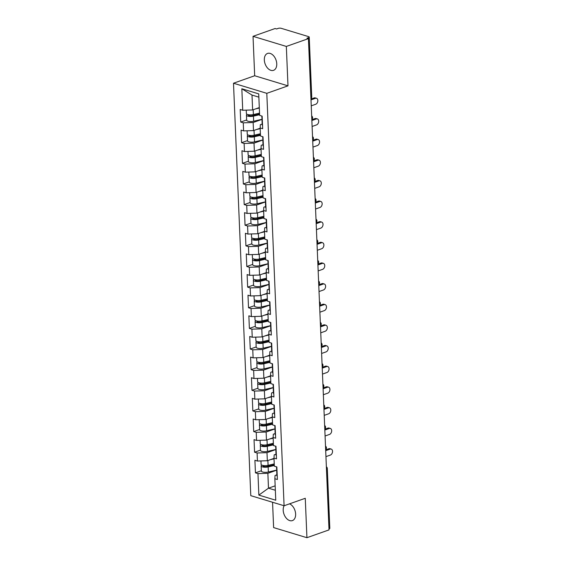 <?xml version="1.0" encoding="UTF-8"?>
<svg xmlns="http://www.w3.org/2000/svg" width="566" height="566" viewBox="0 0 566 566"><rect width="100%" height="100%" fill="white"/><g stroke="black" fill="none" stroke-linecap="round" stroke-linejoin="round"><path stroke-width="0.85" d="M289.53 503.846A8.971 5.794 70.5 0 1 295.629 514.027A8.971 5.794 70.5 0 1 292.403 520.6A8.971 5.794 70.5 0 1 283.198 510.256A8.971 5.794 70.5 0 1 284.111 505.756L250.78 495.66L233.496 83.23L266.805 93.333L284.09 505.763L305.272 498.285L306.928 537.7L329.016 529.896L308.428 38.63L286.332 46.433L253.03 36.323L254.679 75.745L233.496 83.23M264.329 59.996A8.971 5.794 70.5 0 1 267.555 53.423A8.971 5.794 70.5 0 1 276.753 63.767A8.971 5.794 70.5 0 1 273.527 70.34A8.971 5.794 70.5 0 1 264.329 59.996M272.557 502.268L273.619 527.59L306.928 537.7M253.03 36.323L275.118 28.519L276.576 28.965L278.189 28.392A2.101 0.686 -2.4 0 1 281.161 28.3L308.64 36.641A2.101 0.686 -2.4 0 1 309.227 37.087L311.739 97.005A2.101 0.686 -2.4 0 1 311.095 97.536L308.583 37.618L306.97 38.184L308.428 38.63M275.154 485.826L268.482 488.182L258.86 495.108L275.755 500.231L274.857 478.737L277.382 479.508L276.852 466.936L274.326 466.172L273.994 458.106L274.177 454.852L276.003 454.208M258.86 495.108L257.962 473.615L255.436 472.843L261.358 470.756M274.001 458.382L267.329 460.738L257.431 461.042L254.912 460.278L255.436 472.843M257.431 461.042L257.098 452.977L254.573 452.213L260.494 450.119M273.137 437.744L266.466 440.1L256.568 440.412L254.042 439.648L254.573 452.213M256.568 440.412L256.228 432.339L253.702 431.575L259.624 429.481M272.274 417.114L265.603 419.47L255.705 419.774L253.179 419.01L253.702 431.575M255.705 419.774L255.365 411.708L252.839 410.937L258.761 408.85M271.411 396.476L264.739 398.832L254.841 399.143L252.316 398.372L252.839 410.937M254.841 399.143L254.502 391.071L251.976 390.307L257.898 388.212M270.541 375.838L263.876 378.201L253.971 378.505L251.453 377.741L251.976 390.307M253.971 378.505L253.639 370.44L251.113 369.669L257.035 367.582M269.678 355.207L263.006 357.563L253.108 357.875L250.582 357.104L251.113 369.669M253.108 357.875L252.769 349.802L250.25 349.038L256.165 346.944M268.815 334.57L262.143 336.926L252.245 337.237L249.719 336.473L250.25 349.038M252.245 337.237L251.905 329.164L249.38 328.4L255.301 326.313M267.951 313.939L261.28 316.295L251.382 316.599L248.856 315.835L249.38 328.4M251.382 316.599L251.042 308.534L248.516 307.77L254.438 305.675M267.081 293.301L260.417 295.657L250.512 295.968L247.993 295.197L248.516 307.77M250.512 295.968L250.179 287.896L247.653 287.132L253.575 285.038M266.218 272.671L259.546 275.026L249.648 275.331L247.123 274.567L247.653 287.132M249.648 275.331L249.309 267.265L246.79 266.494L252.705 264.407M265.355 252.033L258.683 254.389L248.785 254.7L246.26 253.929L246.79 266.494M248.785 254.7L248.446 246.627L245.92 245.863L251.842 243.769M264.492 231.395L257.82 233.751L247.922 234.062L245.396 233.298L245.92 245.863M247.922 234.062L247.583 225.997L245.057 225.226L250.979 223.138M263.622 210.764L256.957 213.12L247.052 213.424L244.533 212.66L245.057 225.226M247.052 213.424L246.719 205.359L244.194 204.595L250.115 202.501M262.758 190.126L256.087 192.482L246.189 192.794L243.663 192.03L244.194 204.595M246.189 192.794L245.849 184.721L243.33 183.957L249.245 181.87M261.895 169.496L255.224 171.852L245.326 172.156L242.8 171.392L243.33 183.957M245.326 172.156L244.986 164.09L242.46 163.326L248.382 161.232M261.032 148.858L254.36 151.214L244.462 151.525L241.937 150.754L242.46 163.326M244.462 151.525L244.123 143.453L241.597 142.689L247.519 140.594M260.162 128.227L253.497 130.583L243.592 130.888L241.074 130.123L241.597 142.689M243.592 130.888L243.26 122.822L240.734 122.051L246.656 119.964M259.299 107.59L252.627 109.946L242.729 110.257L240.203 109.486L240.734 122.051M242.729 110.257L241.831 88.756L258.726 93.885L259.624 115.379L262.15 116.15L262.681 128.715L260.155 127.944L260.494 136.017L263.013 136.781L263.544 149.346L261.018 148.582L261.358 156.655L263.883 157.419L264.407 169.984L261.881 169.22L262.221 177.285L264.747 178.049L265.27 190.622L262.744 189.851L263.084 197.923L265.61 198.687L266.14 211.252L263.615 210.488L263.954 218.554L266.473 219.325L267.003 231.89L264.478 231.119L264.817 239.192L267.343 239.956L267.867 252.521L265.341 251.757L265.68 259.822L268.206 260.593L268.73 273.159L266.204 272.395L266.544 280.46L269.069 281.224L269.6 293.789L267.074 293.025L267.407 301.098L269.932 301.862L270.463 314.427L267.937 313.663L268.277 321.729L270.803 322.493L271.326 335.065L268.8 334.294L269.14 342.366L271.666 343.13L272.189 355.696L269.664 354.932L270.003 362.997L272.529 363.768L273.053 376.333L270.534 375.562L270.866 383.635L273.392 384.399L273.923 396.964L271.397 396.2L271.737 404.265L274.262 405.037L274.786 417.602L272.26 416.838L272.6 424.903L275.126 425.667L275.649 438.233L273.123 437.468L273.463 445.541L275.989 446.305L276.512 458.87L273.994 458.106M276.102 449.446L266.996 452.666L267.329 460.738M266.996 452.666L257.098 452.977M275.302 429.905A4.627 1.514 177.6 0 1 274.963 429.368A4.627 1.514 177.6 0 1 275.253 428.802L266.126 432.035L266.466 440.1M273.123 437.468L273.314 434.214L275.14 433.57M266.126 432.035L256.228 432.339M274.376 408.178L265.263 411.397L265.603 419.47M272.26 416.838L272.451 413.576L274.269 412.932M265.263 411.397L255.365 411.708M273.569 388.637A4.627 1.514 177.6 0 1 273.229 388.099A4.627 1.514 177.6 0 1 273.527 387.533L264.4 390.766L264.739 398.832M271.397 396.2L271.588 392.945L273.406 392.302M264.4 390.766L254.502 391.071M272.642 366.91L263.537 370.129L263.876 378.201M270.534 375.562L270.718 372.308L272.543 371.664M263.537 370.129L253.639 370.44M271.779 346.279L262.666 349.491L263.006 357.563M269.664 354.932L269.855 351.677L271.68 351.033M262.666 349.491L252.769 349.802M270.916 325.641L261.803 328.86L262.143 336.926M268.8 334.294L268.991 331.039L270.81 330.395M261.803 328.86L251.905 329.164M270.109 306.093A4.627 1.514 177.6 0 1 269.77 305.555A4.627 1.514 177.6 0 1 270.067 304.989L260.94 308.222L261.28 316.295M267.937 313.663L268.128 310.409L269.947 309.765M260.94 308.222L251.042 308.534M269.183 284.373L260.077 287.592L260.417 295.657M267.074 293.025L267.258 289.771L269.083 289.127M260.077 287.592L250.179 287.896M268.383 264.824A4.627 1.514 177.6 0 1 268.043 264.287A4.627 1.514 177.6 0 1 268.334 263.721L259.207 266.954L259.546 275.026M266.204 272.395L266.395 269.133L268.22 268.489M259.207 266.954L249.309 267.265M267.52 244.194A4.627 1.514 177.6 0 1 267.173 243.656A4.627 1.514 177.6 0 1 267.47 243.09L258.344 246.323L258.683 254.389M265.341 251.757L265.532 248.502L267.35 247.858M258.344 246.323L248.446 246.627M266.593 222.466L257.48 225.685L257.82 233.751M264.478 231.119L264.669 227.865L266.487 227.221M257.48 225.685L247.583 225.997M265.723 201.836L256.617 205.048L256.957 213.12M263.615 210.488L263.798 207.234L265.624 206.59M256.617 205.048L246.719 205.359M264.86 181.198L255.754 184.417L256.087 192.482M262.744 189.851L262.935 186.596L264.761 185.952M255.754 184.417L245.849 184.721M263.997 160.56L254.884 163.779L255.224 171.852M261.881 169.22L262.072 165.965L263.89 165.322M254.884 163.779L244.986 164.09M263.133 139.929L254.021 143.148L254.36 151.214M261.018 148.582L261.209 145.328L263.027 144.684M254.021 143.148L244.123 143.453M262.327 120.381A4.627 1.514 177.6 0 1 261.987 119.843A4.627 1.514 177.6 0 1 262.284 119.277L253.158 122.511L253.497 130.583M260.155 127.944L260.339 124.69L262.164 124.046M253.158 122.511L243.26 122.822M308.583 37.618A2.101 0.686 -2.4 0 0 309.227 37.087M258.86 97.147L252.004 95.067L252.627 109.946M252.004 95.067L241.831 88.756M329.171 528.885L326.66 468.966A2.101 0.686 177.6 0 0 327.304 468.436L329.815 528.354A2.101 0.686 177.6 0 1 329.171 528.885L328.973 528.955M254.679 75.745L287.988 85.848L286.332 46.433M287.988 85.848L266.805 93.333M276.972 470.084L267.86 473.303L268.482 488.182L275.338 490.262M274.857 478.737L275.048 475.482L276.866 474.839M267.86 473.303L257.962 473.615M311.243 105.842L315.687 104.271A3.155 2.172 106.9 0 0 317.802 101.208A3.155 2.172 106.9 0 0 316.479 98.279A3.155 2.172 106.9 0 0 315.439 98.321L314.18 97.932A3.155 2.172 -73.1 0 1 315.22 97.897L316.479 98.279M262.263 118.796A4.627 1.514 177.6 0 1 261.924 118.259L261.832 116.051M310.96 99.071L314.18 97.932M262.539 125.475A4.627 1.514 177.6 0 1 262.2 124.937L261.987 119.843M310.996 99.892L315.439 98.321M247.101 114.304A4.627 1.514 -2.4 0 0 246.451 115.131A4.627 1.514 -2.4 0 0 248.821 116.341A4.627 1.514 -2.4 0 0 253.448 116.15L259.596 114.707M246.451 115.131L246.663 120.218A4.627 1.514 -2.4 0 0 249.033 121.435A4.627 1.514 -2.4 0 0 253.66 121.237L262.277 119.221M259.568 114.021L252.507 115.669A2.802 0.92 177.6 0 1 249.705 115.789A2.802 0.92 177.6 0 1 248.269 115.054A2.802 0.92 177.6 0 1 248.453 114.707M246.245 110.144L246.387 113.54A4.627 1.514 -2.4 0 0 248.757 114.756A4.627 1.514 -2.4 0 0 253.377 114.558L259.532 113.122M255.584 108.898L259.32 108.028M312.107 126.473L316.55 124.902A3.155 2.172 106.9 0 0 318.665 121.839A3.155 2.172 106.9 0 0 317.342 118.91A3.155 2.172 106.9 0 0 316.302 118.952L315.043 118.57A3.155 2.172 -73.1 0 1 316.083 118.527L317.342 118.91M263.126 139.427A4.627 1.514 177.6 0 1 262.787 138.889L262.695 136.682M311.824 119.709L315.043 118.57M263.19 141.019A4.627 1.514 177.6 0 1 262.85 140.481A4.627 1.514 177.6 0 1 263.148 139.915M263.409 146.113A4.627 1.514 177.6 0 1 263.063 145.568L262.85 140.481M311.859 120.523L316.302 118.952M312.97 147.11L317.42 145.54A3.155 2.172 106.9 0 0 319.528 142.476A3.155 2.172 106.9 0 0 318.212 139.547A3.155 2.172 106.9 0 0 317.165 139.59L315.906 139.208A3.155 2.172 -73.1 0 1 316.946 139.165L318.212 139.547M263.989 160.065A4.627 1.514 177.6 0 1 263.65 159.527L263.558 157.32M312.687 140.34L315.906 139.208M264.06 161.65A4.627 1.514 177.6 0 1 263.714 161.112A4.627 1.514 177.6 0 1 264.011 160.546M264.272 166.744A4.627 1.514 177.6 0 1 263.933 166.206L263.714 161.112M312.722 141.16L317.165 139.59M313.84 167.748L318.283 166.178A3.155 2.172 106.9 0 0 320.391 163.114A3.155 2.172 106.9 0 0 319.075 160.185A3.155 2.172 106.9 0 0 318.035 160.22L316.769 159.838A3.155 2.172 -73.1 0 1 317.809 159.796L319.075 160.185M264.86 180.703A4.627 1.514 177.6 0 1 264.513 180.158L264.421 177.957M313.557 160.977L316.769 159.838M264.923 182.287A4.627 1.514 177.6 0 1 264.584 181.75A4.627 1.514 177.6 0 1 264.874 181.184M265.136 187.381A4.627 1.514 177.6 0 1 264.796 186.844L264.584 181.75M313.585 161.791L318.035 160.22M314.703 188.379L319.146 186.808A3.155 2.172 106.9 0 0 321.262 183.745A3.155 2.172 106.9 0 0 319.939 180.816A3.155 2.172 106.9 0 0 318.899 180.858L317.639 180.476A3.155 2.172 -73.1 0 1 318.679 180.434L319.939 180.816M265.723 201.333A4.627 1.514 177.6 0 1 265.383 200.796L265.284 198.588M314.42 181.608L317.639 180.476M265.787 202.925A4.627 1.514 177.6 0 1 265.447 202.38A4.627 1.514 177.6 0 1 265.744 201.814M265.999 208.012A4.627 1.514 177.6 0 1 265.659 207.474L265.447 202.38M314.455 182.429L318.899 180.858M315.566 209.017L320.009 207.446A3.155 2.172 106.9 0 0 322.125 204.383A3.155 2.172 106.9 0 0 320.802 201.454A3.155 2.172 106.9 0 0 319.762 201.489L318.502 201.107A3.155 2.172 -73.1 0 1 319.542 201.071L320.802 201.454M266.586 221.971A4.627 1.514 177.6 0 1 266.246 221.433L266.154 219.226M315.283 202.246L318.502 201.107M266.65 223.556A4.627 1.514 177.6 0 1 266.31 223.018A4.627 1.514 177.6 0 1 266.607 222.452M266.869 228.65A4.627 1.514 177.6 0 1 266.522 228.112L266.31 223.018M315.319 203.06L319.762 201.489M247.972 134.941A4.627 1.514 -2.4 0 0 247.314 135.762A4.627 1.514 -2.4 0 0 249.684 136.979A4.627 1.514 -2.4 0 0 254.311 136.781L260.466 135.345M247.314 135.762L247.526 140.856A4.627 1.514 -2.4 0 0 249.896 142.073A4.627 1.514 -2.4 0 0 254.523 141.875L263.148 139.859M260.431 134.651L253.377 136.307A2.802 0.92 177.6 0 1 250.575 136.427A2.802 0.92 177.6 0 1 249.139 135.684A2.802 0.92 177.6 0 1 249.316 135.345M247.109 130.781L247.25 134.177A4.627 1.514 -2.4 0 0 249.62 135.394A4.627 1.514 -2.4 0 0 254.24 135.196L260.395 133.753M256.448 129.536L260.183 128.666M248.835 155.579A4.627 1.514 -2.4 0 0 248.184 156.4A4.627 1.514 -2.4 0 0 250.547 157.617A4.627 1.514 -2.4 0 0 255.174 157.419L261.329 155.975M248.184 156.4L248.396 161.494A4.627 1.514 -2.4 0 0 250.766 162.704A4.627 1.514 -2.4 0 0 255.386 162.513L264.011 160.489M261.301 155.289L254.24 156.938A2.802 0.92 177.6 0 1 251.438 157.058A2.802 0.92 177.6 0 1 250.002 156.322A2.802 0.92 177.6 0 1 250.179 155.975M247.972 151.412L248.113 154.808A4.627 1.514 -2.4 0 0 250.483 156.025A4.627 1.514 -2.4 0 0 255.11 155.827L261.259 154.391M257.318 150.174L261.046 149.297M249.698 176.21A4.627 1.514 -2.4 0 0 249.047 177.031A4.627 1.514 -2.4 0 0 251.417 178.248A4.627 1.514 -2.4 0 0 256.037 178.049L262.192 176.613M249.047 177.031L249.259 182.125A4.627 1.514 -2.4 0 0 251.629 183.342A4.627 1.514 -2.4 0 0 256.257 183.143L264.874 181.127M262.164 175.92L255.103 177.575A2.802 0.92 177.6 0 1 252.302 177.696A2.802 0.92 177.6 0 1 250.865 176.96A2.802 0.92 177.6 0 1 251.049 176.613M248.835 172.05L248.976 175.446A4.627 1.514 -2.4 0 0 251.346 176.663A4.627 1.514 -2.4 0 0 255.974 176.465L262.129 175.021M258.181 170.805L261.909 169.934M250.561 196.848A4.627 1.514 -2.4 0 0 249.91 197.668A4.627 1.514 -2.4 0 0 252.28 198.885A4.627 1.514 -2.4 0 0 256.907 198.687L263.056 197.244M249.91 197.668L250.122 202.762A4.627 1.514 -2.4 0 0 252.493 203.972A4.627 1.514 -2.4 0 0 257.12 203.781L265.737 201.765M263.027 196.558L255.966 198.206A2.802 0.92 177.6 0 1 253.165 198.326A2.802 0.92 177.6 0 1 251.729 197.591A2.802 0.92 177.6 0 1 251.912 197.244M249.698 192.681L249.847 196.084A4.627 1.514 -2.4 0 0 252.217 197.293A4.627 1.514 -2.4 0 0 256.837 197.102L262.992 195.659M259.044 191.442L262.78 190.565M251.431 217.478A4.627 1.514 -2.4 0 0 250.773 218.306A4.627 1.514 -2.4 0 0 253.144 219.516A4.627 1.514 -2.4 0 0 257.771 219.318L263.926 217.882M250.773 218.306L250.986 223.393A4.627 1.514 -2.4 0 0 253.356 224.61A4.627 1.514 -2.4 0 0 257.983 224.412L266.607 222.396M263.89 217.195L256.837 218.844A2.802 0.92 177.6 0 1 254.035 218.964A2.802 0.92 177.6 0 1 252.599 218.228A2.802 0.92 177.6 0 1 252.776 217.882M250.568 213.318L250.71 216.714A4.627 1.514 -2.4 0 0 253.08 217.931A4.627 1.514 -2.4 0 0 257.7 217.733L263.855 216.297M259.907 212.073L263.643 211.203M316.429 229.647L320.88 228.077A3.155 2.172 106.9 0 0 322.988 225.013A3.155 2.172 106.9 0 0 321.665 222.084A3.155 2.172 106.9 0 0 320.625 222.127L319.365 221.745A3.155 2.172 -73.1 0 1 320.406 221.702L321.665 222.084M267.449 242.602A4.627 1.514 177.6 0 1 267.11 242.064L267.018 239.857M316.146 222.884L319.365 221.745M267.732 249.288A4.627 1.514 177.6 0 1 267.393 248.743L267.173 243.656M316.182 223.697L320.625 222.127M252.295 238.116A4.627 1.514 -2.4 0 0 251.644 238.937A4.627 1.514 -2.4 0 0 254.007 240.154A4.627 1.514 -2.4 0 0 258.634 239.956L264.789 238.519M251.644 238.937L251.856 244.031A4.627 1.514 -2.4 0 0 254.226 245.248A4.627 1.514 -2.4 0 0 258.846 245.05L267.47 243.033M264.761 237.826L257.7 239.482A2.802 0.92 177.6 0 1 254.898 239.595A2.802 0.92 177.6 0 1 253.462 238.859A2.802 0.92 177.6 0 1 253.639 238.519M251.431 233.956L251.573 237.352A4.627 1.514 -2.4 0 0 253.943 238.562A4.627 1.514 -2.4 0 0 258.57 238.371L264.718 236.928M260.777 232.711L264.506 231.834M317.3 250.285L321.743 248.715A3.155 2.172 106.9 0 0 323.851 245.651A3.155 2.172 106.9 0 0 322.535 242.722A3.155 2.172 106.9 0 0 321.495 242.764L320.229 242.375A3.155 2.172 -73.1 0 1 321.269 242.34L322.535 242.722M268.319 263.24A4.627 1.514 177.6 0 1 267.973 262.702L267.881 260.494M317.017 243.514L320.229 242.375M268.595 269.918A4.627 1.514 177.6 0 1 268.256 269.381L268.043 264.287M317.045 244.335L321.495 242.764M253.158 258.747A4.627 1.514 -2.4 0 0 252.507 259.575A4.627 1.514 -2.4 0 0 254.877 260.785A4.627 1.514 -2.4 0 0 259.497 260.593L265.652 259.15M252.507 259.575L252.719 264.662A4.627 1.514 -2.4 0 0 255.089 265.879A4.627 1.514 -2.4 0 0 259.709 265.68L268.334 263.664M265.624 258.464L258.563 260.112A2.802 0.92 177.6 0 1 255.761 260.233A2.802 0.92 177.6 0 1 254.325 259.497A2.802 0.92 177.6 0 1 254.509 259.15M252.295 254.587L252.436 257.983A4.627 1.514 -2.4 0 0 254.806 259.2A4.627 1.514 -2.4 0 0 259.433 259.002L265.588 257.565M261.641 253.342L265.369 252.471M318.163 270.916L322.606 269.352A3.155 2.172 106.9 0 0 324.721 266.282A3.155 2.172 106.9 0 0 323.398 263.353A3.155 2.172 106.9 0 0 322.358 263.395L321.099 263.013A3.155 2.172 -73.1 0 1 322.139 262.971L323.398 263.353M269.183 283.877A4.627 1.514 177.6 0 1 268.843 283.333L268.744 281.125M317.88 264.152L321.099 263.013M269.246 285.462A4.627 1.514 177.6 0 1 268.907 284.924A4.627 1.514 177.6 0 1 269.204 284.358M269.458 290.556A4.627 1.514 177.6 0 1 269.119 290.018L268.907 284.924M317.915 264.966L322.358 263.395M254.021 279.385A4.627 1.514 -2.4 0 0 253.37 280.205A4.627 1.514 -2.4 0 0 255.74 281.422A4.627 1.514 -2.4 0 0 260.367 281.224L266.515 279.788M253.37 280.205L253.582 285.299A4.627 1.514 -2.4 0 0 255.952 286.516A4.627 1.514 -2.4 0 0 260.579 286.318L269.197 284.302M266.487 279.095L259.426 280.75A2.802 0.92 177.6 0 1 256.624 280.87A2.802 0.92 177.6 0 1 255.188 280.128A2.802 0.92 177.6 0 1 255.372 279.788M253.158 275.225L253.306 278.621A4.627 1.514 -2.4 0 0 255.676 279.837A4.627 1.514 -2.4 0 0 260.296 279.639L266.452 278.196M262.504 273.979L266.239 273.109M319.026 291.554L323.469 289.983A3.155 2.172 106.9 0 0 325.584 286.92A3.155 2.172 106.9 0 0 324.261 283.99A3.155 2.172 106.9 0 0 323.221 284.033L321.962 283.651A3.155 2.172 -73.1 0 1 323.002 283.608L324.261 283.99M270.046 304.508A4.627 1.514 177.6 0 1 269.706 303.97L269.614 301.763M318.743 284.783L321.962 283.651M270.329 311.187A4.627 1.514 177.6 0 1 269.982 310.649L269.77 305.555M318.778 285.604L323.221 284.033M254.884 300.022A4.627 1.514 -2.4 0 0 254.233 300.843A4.627 1.514 -2.4 0 0 256.603 302.06A4.627 1.514 -2.4 0 0 261.23 301.862L267.378 300.419M254.233 300.843L254.445 305.937A4.627 1.514 -2.4 0 0 256.815 307.147A4.627 1.514 -2.4 0 0 261.442 306.956L270.067 304.933M267.35 299.732L260.296 301.381A2.802 0.92 177.6 0 1 257.488 301.501A2.802 0.92 177.6 0 1 256.051 300.765A2.802 0.92 177.6 0 1 256.235 300.419M254.028 295.855L254.169 299.251A4.627 1.514 -2.4 0 0 256.54 300.468A4.627 1.514 -2.4 0 0 261.159 300.27L267.315 298.834M263.367 294.617L267.102 293.74M319.889 312.191L324.339 310.621A3.155 2.172 106.9 0 0 326.448 307.557A3.155 2.172 106.9 0 0 325.125 304.628A3.155 2.172 106.9 0 0 324.085 304.664L322.825 304.282A3.155 2.172 -73.1 0 1 323.865 304.239L325.125 304.628M270.909 325.146A4.627 1.514 177.6 0 1 270.569 324.608L270.477 322.401M319.606 305.421L322.825 304.282M270.98 326.731A4.627 1.514 177.6 0 1 270.633 326.193A4.627 1.514 177.6 0 1 270.93 325.627M271.192 331.825A4.627 1.514 177.6 0 1 270.852 331.287L270.633 326.193M319.641 306.234L324.085 304.664M255.754 320.653A4.627 1.514 -2.4 0 0 255.096 321.474A4.627 1.514 -2.4 0 0 257.466 322.691A4.627 1.514 -2.4 0 0 262.093 322.493L268.249 321.056M255.096 321.474L255.316 326.568A4.627 1.514 -2.4 0 0 257.686 327.785A4.627 1.514 -2.4 0 0 262.306 327.587L270.93 325.57M268.22 320.363L261.159 322.019A2.802 0.92 177.6 0 1 258.358 322.139A2.802 0.92 177.6 0 1 256.922 321.403A2.802 0.92 177.6 0 1 257.098 321.056M254.891 316.493L255.033 319.889A4.627 1.514 -2.4 0 0 257.403 321.106A4.627 1.514 -2.4 0 0 262.03 320.908L268.178 319.472M264.237 315.248L267.966 314.378M320.759 332.822L325.202 331.252A3.155 2.172 106.9 0 0 327.311 328.188A3.155 2.172 106.9 0 0 325.995 325.259A3.155 2.172 106.9 0 0 324.955 325.301L323.688 324.919A3.155 2.172 -73.1 0 1 324.728 324.877L325.995 325.259M271.772 345.776A4.627 1.514 177.6 0 1 271.432 345.239L271.34 343.031M320.476 326.051L323.688 324.919M271.843 347.368A4.627 1.514 177.6 0 1 271.503 346.824A4.627 1.514 177.6 0 1 271.793 346.265M272.055 352.455A4.627 1.514 177.6 0 1 271.715 351.918L271.503 346.824M320.505 326.872L324.955 325.301M256.617 341.291A4.627 1.514 -2.4 0 0 255.966 342.112A4.627 1.514 -2.4 0 0 258.337 343.329A4.627 1.514 -2.4 0 0 262.957 343.13L269.112 341.687M255.966 342.112L256.179 347.206A4.627 1.514 -2.4 0 0 258.549 348.415A4.627 1.514 -2.4 0 0 263.169 348.224L271.793 346.208M269.083 341.001L262.023 342.649A2.802 0.92 177.6 0 1 259.221 342.77A2.802 0.92 177.6 0 1 257.785 342.034A2.802 0.92 177.6 0 1 257.969 341.687M255.754 337.124L255.896 340.527A4.627 1.514 -2.4 0 0 258.266 341.737A4.627 1.514 -2.4 0 0 262.893 341.546L269.048 340.102M265.1 335.886L268.829 335.008M321.622 353.46L326.066 351.889A3.155 2.172 106.9 0 0 328.181 348.826A3.155 2.172 106.9 0 0 326.858 345.897A3.155 2.172 106.9 0 0 325.818 345.939L324.551 345.55A3.155 2.172 -73.1 0 1 325.599 345.515L326.858 345.897M272.642 366.414A4.627 1.514 177.6 0 1 272.296 365.877L272.204 363.669M321.339 346.689L324.551 345.55M272.706 367.999A4.627 1.514 177.6 0 1 272.366 367.461A4.627 1.514 177.6 0 1 272.663 366.895M272.918 373.093A4.627 1.514 177.6 0 1 272.579 372.555L272.366 367.461M321.375 347.503L325.818 345.939M257.48 361.922A4.627 1.514 -2.4 0 0 256.83 362.749A4.627 1.514 -2.4 0 0 259.2 363.959A4.627 1.514 -2.4 0 0 263.827 363.761L269.975 362.325M256.83 362.749L257.042 367.836A4.627 1.514 -2.4 0 0 259.412 369.053A4.627 1.514 -2.4 0 0 264.039 368.855L272.656 366.839M269.947 361.639L262.886 363.287A2.802 0.92 177.6 0 1 260.084 363.407A2.802 0.92 177.6 0 1 258.648 362.672A2.802 0.92 177.6 0 1 258.832 362.325M256.617 357.762L256.766 361.158A4.627 1.514 -2.4 0 0 259.129 362.374A4.627 1.514 -2.4 0 0 263.756 362.176L269.911 360.74M265.963 356.516L269.699 355.646M322.486 374.091L326.929 372.52A3.155 2.172 106.9 0 0 329.044 369.457A3.155 2.172 106.9 0 0 327.721 366.527A3.155 2.172 106.9 0 0 326.681 366.57L325.422 366.188A3.155 2.172 -73.1 0 1 326.462 366.145L327.721 366.527M273.505 387.045A4.627 1.514 177.6 0 1 273.166 386.507L273.074 384.3M322.203 367.327L325.422 366.188M273.788 393.731A4.627 1.514 177.6 0 1 273.442 393.186L273.229 388.099M322.238 368.141L326.681 366.57M258.344 382.559A4.627 1.514 -2.4 0 0 257.693 383.38A4.627 1.514 -2.4 0 0 260.063 384.597A4.627 1.514 -2.4 0 0 264.69 384.399L270.838 382.963M257.693 383.38L257.905 388.474A4.627 1.514 -2.4 0 0 260.275 389.691A4.627 1.514 -2.4 0 0 264.902 389.493L273.52 387.477M270.81 382.269L263.756 383.925A2.802 0.92 177.6 0 1 260.947 384.038A2.802 0.92 177.6 0 1 259.511 383.302A2.802 0.92 177.6 0 1 259.695 382.963M257.488 378.399L257.629 381.795A4.627 1.514 -2.4 0 0 259.999 383.005A4.627 1.514 -2.4 0 0 264.619 382.814L270.774 381.371M266.827 377.154L270.562 376.277M323.349 394.728L327.799 393.158A3.155 2.172 106.9 0 0 329.907 390.094A3.155 2.172 106.9 0 0 328.584 387.165A3.155 2.172 106.9 0 0 327.544 387.208L326.285 386.826A3.155 2.172 -73.1 0 1 327.325 386.783L328.584 387.165M274.369 407.683A4.627 1.514 177.6 0 1 274.029 407.145L273.937 404.938M323.066 387.958L326.285 386.826M274.439 409.268A4.627 1.514 177.6 0 1 274.093 408.73A4.627 1.514 177.6 0 1 274.39 408.164M274.651 414.362A4.627 1.514 177.6 0 1 274.312 413.824L274.093 408.73M323.101 388.778L327.544 387.208M259.214 403.19A4.627 1.514 -2.4 0 0 258.556 404.018A4.627 1.514 -2.4 0 0 260.926 405.228A4.627 1.514 -2.4 0 0 265.553 405.037L271.708 403.593M258.556 404.018L258.775 409.112A4.627 1.514 -2.4 0 0 261.145 410.322A4.627 1.514 -2.4 0 0 265.765 410.124L274.39 408.107M271.68 402.907L264.619 404.556A2.802 0.92 177.6 0 1 261.817 404.676A2.802 0.92 177.6 0 1 260.381 403.94A2.802 0.92 177.6 0 1 260.558 403.593M258.351 399.03L258.492 402.426A4.627 1.514 -2.4 0 0 260.862 403.643A4.627 1.514 -2.4 0 0 265.489 403.445L271.638 402.009M267.697 397.785L271.425 396.915M324.219 415.366L328.662 413.796A3.155 2.172 106.9 0 0 330.77 410.732A3.155 2.172 106.9 0 0 329.454 407.796A3.155 2.172 106.9 0 0 328.414 407.838L327.148 407.456A3.155 2.172 -73.1 0 1 328.188 407.414L329.454 407.796M275.232 428.32A4.627 1.514 177.6 0 1 274.892 427.776L274.8 425.568M323.929 408.595L327.148 407.456M275.515 434.999A4.627 1.514 177.6 0 1 275.175 434.462L274.963 429.368M323.964 409.409L328.414 407.838M260.077 423.828A4.627 1.514 -2.4 0 0 259.426 424.649A4.627 1.514 -2.4 0 0 261.796 425.865A4.627 1.514 -2.4 0 0 266.416 425.667L272.571 424.231M259.426 424.649L259.638 429.743A4.627 1.514 -2.4 0 0 262.008 430.959A4.627 1.514 -2.4 0 0 266.628 430.761L275.253 428.745M272.543 423.538L265.482 425.193A2.802 0.92 177.6 0 1 262.681 425.314A2.802 0.92 177.6 0 1 261.244 424.578A2.802 0.92 177.6 0 1 261.428 424.231M259.214 419.668L259.355 423.064A4.627 1.514 -2.4 0 0 261.725 424.281A4.627 1.514 -2.4 0 0 266.353 424.083L272.508 422.639M268.56 418.423L272.288 417.552M325.082 435.997L329.525 434.426A3.155 2.172 106.9 0 0 331.641 431.363A3.155 2.172 106.9 0 0 330.318 428.434A3.155 2.172 106.9 0 0 329.278 428.476L328.011 428.094A3.155 2.172 -73.1 0 1 329.051 428.052L330.318 428.434M276.102 448.951A4.627 1.514 177.6 0 1 275.755 448.413L275.663 446.206M324.799 429.226L328.011 428.094M276.166 450.536A4.627 1.514 177.6 0 1 275.826 449.998A4.627 1.514 177.6 0 1 276.123 449.432M276.378 455.63A4.627 1.514 177.6 0 1 276.038 455.092L275.826 449.998M324.834 430.047L329.278 428.476M260.94 444.466A4.627 1.514 -2.4 0 0 260.289 445.286A4.627 1.514 -2.4 0 0 262.659 446.503A4.627 1.514 -2.4 0 0 267.279 446.305L273.435 444.862M260.289 445.286L260.502 450.38A4.627 1.514 -2.4 0 0 262.872 451.59A4.627 1.514 -2.4 0 0 267.499 451.399L276.116 449.383M273.406 444.176L266.345 445.824A2.802 0.92 177.6 0 1 263.544 445.944A2.802 0.92 177.6 0 1 262.108 445.209A2.802 0.92 177.6 0 1 262.291 444.862M260.077 440.298L260.226 443.702A4.627 1.514 -2.4 0 0 262.589 444.911A4.627 1.514 -2.4 0 0 267.216 444.713L273.371 443.277M269.423 439.06L273.159 438.183M325.945 456.635L330.388 455.064A3.155 2.172 106.9 0 0 332.504 452.001A3.155 2.172 106.9 0 0 331.181 449.071A3.155 2.172 106.9 0 0 330.141 449.107L328.881 448.725A3.155 2.172 -73.1 0 1 329.921 448.682L331.181 449.071M276.965 469.589A4.627 1.514 177.6 0 1 276.625 469.051L276.533 466.844M325.662 449.864L328.881 448.725M277.029 471.174A4.627 1.514 177.6 0 1 276.689 470.636A4.627 1.514 177.6 0 1 276.986 470.07M277.248 476.268A4.627 1.514 177.6 0 1 276.901 475.73L276.689 470.636M325.698 450.678L330.141 449.107M261.803 465.096A4.627 1.514 -2.4 0 0 261.152 465.917A4.627 1.514 -2.4 0 0 263.523 467.134A4.627 1.514 -2.4 0 0 268.15 466.936L274.298 465.5M261.152 465.917L261.365 471.011A4.627 1.514 -2.4 0 0 263.735 472.228A4.627 1.514 -2.4 0 0 268.362 472.03L276.979 470.013M274.269 464.806L267.216 466.462A2.802 0.92 177.6 0 1 264.407 466.582A2.802 0.92 177.6 0 1 262.971 465.846A2.802 0.92 177.6 0 1 263.155 465.5M260.947 460.936L261.089 464.332A4.627 1.514 -2.4 0 0 263.459 465.549A4.627 1.514 -2.4 0 0 268.079 465.351L274.234 463.915M270.286 459.691L274.022 458.821M310.897 97.607L311.095 97.536A2.101 1.358 70.5 0 1 310.932 98.484M326.419 467.891A2.101 1.358 -109.5 0 1 326.66 468.966L326.469 469.03M311.802 119.122A2.101 1.358 70.5 0 0 311.958 118.174A2.101 1.358 -109.5 0 0 311.717 117.098M312.665 139.752A2.101 1.358 70.5 0 0 312.828 138.804A2.101 1.358 -109.5 0 0 312.581 137.736M313.529 160.39A2.101 1.358 70.5 0 0 313.691 159.442A2.101 1.358 -109.5 0 0 313.444 158.374M314.392 181.021A2.101 1.358 70.5 0 0 314.555 180.073A2.101 1.358 -109.5 0 0 314.307 179.005M315.262 201.659A2.101 1.358 70.5 0 0 315.418 200.711A2.101 1.358 -109.5 0 0 315.177 199.642M316.125 222.297A2.101 1.358 70.5 0 0 316.281 221.348A2.101 1.358 -109.5 0 0 316.04 220.273M316.988 242.927A2.101 1.358 70.5 0 0 317.151 241.979A2.101 1.358 -109.5 0 0 316.903 240.911M317.851 263.565A2.101 1.358 70.5 0 0 318.014 262.617A2.101 1.358 -109.5 0 0 317.767 261.542M318.722 284.196A2.101 1.358 70.5 0 0 318.877 283.248A2.101 1.358 -109.5 0 0 318.637 282.179M319.585 304.833A2.101 1.358 70.5 0 0 319.74 303.885A2.101 1.358 -109.5 0 0 319.5 302.817M320.448 325.464A2.101 1.358 70.5 0 0 320.611 324.516A2.101 1.358 -109.5 0 0 320.363 323.448M321.311 346.102A2.101 1.358 70.5 0 0 321.474 345.154A2.101 1.358 -109.5 0 0 321.226 344.086M322.181 366.74A2.101 1.358 70.5 0 0 322.337 365.792A2.101 1.358 -109.5 0 0 322.096 364.716M323.045 387.37A2.101 1.358 70.5 0 0 323.2 386.422A2.101 1.358 -109.5 0 0 322.96 385.354M323.908 408.008A2.101 1.358 70.5 0 0 324.07 407.06A2.101 1.358 -109.5 0 0 323.823 405.985M324.771 428.639A2.101 1.358 70.5 0 0 324.934 427.691A2.101 1.358 -109.5 0 0 324.686 426.623M325.634 449.277A2.101 1.358 70.5 0 0 325.797 448.329A2.101 1.358 -109.5 0 0 325.556 447.26M249.146 114.806L249.189 115.683M253.448 116.15L253.66 121.237M253.179 109.754L253.377 114.558M250.016 135.444L250.052 136.321M254.311 136.781L254.523 141.875M254.042 130.385L254.24 135.196M250.88 156.075L250.915 156.952M255.174 157.419L255.386 162.513M254.905 151.023L255.11 155.827M251.743 176.712L251.778 177.59M256.037 178.049L256.257 183.143M255.768 171.654L255.974 176.465M252.606 197.343L252.641 198.227M256.907 198.687L257.12 203.781M256.639 192.291L256.837 197.102M253.476 217.981L253.511 218.858M257.771 219.318L257.983 224.412M257.502 212.929L257.7 217.733M254.339 238.611L254.375 239.496M258.634 239.956L258.846 245.05M258.365 233.56L258.57 238.371M255.202 259.249L255.238 260.127M259.497 260.593L259.709 265.68M259.228 254.198L259.433 259.002M256.065 279.887L256.101 280.764M260.367 281.224L260.579 286.318M260.098 274.828L260.296 279.639M256.929 300.518L256.971 301.395M261.23 301.862L261.442 306.956M260.961 295.466L261.159 300.27M257.799 321.155L257.834 322.033M262.093 322.493L262.306 327.587M261.825 316.097L262.03 320.908M258.662 341.786L258.697 342.671M262.957 343.13L263.169 348.224M262.688 336.735L262.893 341.546M259.525 362.424L259.561 363.301M263.827 363.761L264.039 368.855M263.558 357.372L263.756 362.176M260.388 383.055L260.431 383.939M264.69 384.399L264.902 389.493M264.421 378.003L264.619 382.814M261.259 403.692L261.294 404.57M265.553 405.037L265.765 410.124M265.284 398.641L265.489 403.445M262.122 424.33L262.157 425.208M266.416 425.667L266.628 430.761M266.147 419.272L266.353 424.083M262.985 444.961L263.02 445.838M267.279 446.305L267.499 451.399M267.018 439.909L267.216 444.713M263.848 465.599L263.89 466.476M268.15 466.936L268.362 472.03M267.881 460.54L268.079 465.351M310.946 98.739A2.101 2.101 0 0 0 311.739 97.005M311.809 119.376A2.101 2.101 0 0 0 311.668 115.98M312.673 140.007A2.101 2.101 0 0 0 312.531 136.618M313.543 160.645A2.101 2.101 0 0 0 313.401 157.249M314.406 181.283A2.101 2.101 0 0 0 314.264 177.887M315.269 201.913A2.101 2.101 0 0 0 315.128 198.517M316.132 222.551A2.101 2.101 0 0 0 315.991 219.155M317.002 243.182A2.101 2.101 0 0 0 316.854 239.786M317.866 263.82A2.101 2.101 0 0 0 317.724 260.424M318.729 284.45A2.101 2.101 0 0 0 318.587 281.061M319.592 305.088A2.101 2.101 0 0 0 319.45 301.692M320.462 325.726A2.101 2.101 0 0 0 320.314 322.33M321.325 346.357A2.101 2.101 0 0 0 321.184 342.961M322.188 366.994A2.101 2.101 0 0 0 322.047 363.598M323.052 387.625A2.101 2.101 0 0 0 322.91 384.229M323.922 408.263A2.101 2.101 0 0 0 323.773 404.867M324.785 428.901A2.101 2.101 0 0 0 324.643 425.505M325.648 449.531A2.101 2.101 0 0 0 325.507 446.135M327.304 468.436A2.101 2.101 0 0 0 326.37 466.773"/></g></svg>
